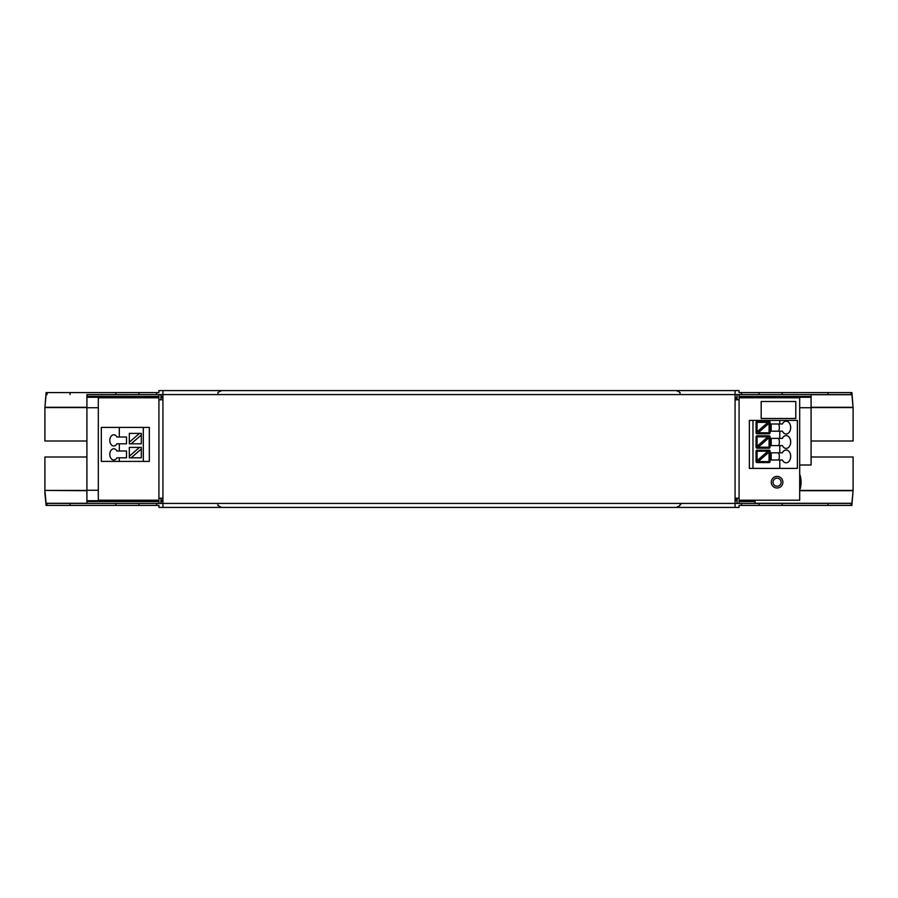 <?xml version="1.0" encoding="UTF-8"?>
<svg xmlns="http://www.w3.org/2000/svg" width="898" height="898" viewBox="0 0 898 898"><rect width="100%" height="100%" fill="white"/><g stroke="black" fill="none" stroke-linecap="round" stroke-linejoin="round"><path stroke-width="1.35" d="M799.691 465.007L811.085 465.007L811.085 407.748L799.691 407.748M86.915 394.581L86.915 407.748L98.309 407.748M86.915 407.748L86.915 490.252L98.309 490.252M811.085 394.581L811.085 407.748M811.085 456.745A8.003 8.003 0 0 0 813.094 457.003L853.1 457.003L853.1 490.42L851.899 503.419L735.069 503.419L735.069 498.21L739.076 498.21L739.076 394.581M86.915 490.252L86.915 503.419M755.072 500.208L755.072 503.419M735.069 498.21L735.069 394.581L851.899 394.581L853.1 407.58L853.1 440.997L813.094 440.997A8.003 8.003 0 0 0 811.085 441.255M739.076 396.467L811.085 396.467M86.915 396.467L158.924 396.467M160.933 396.467L162.931 396.467M739.076 397.264L811.085 397.264M86.915 397.264L158.924 397.264M160.933 397.264L162.931 397.264M86.915 456.745A8.003 8.003 0 0 1 84.906 457.003L44.9 457.003L44.9 493.406L46.101 505.417L158.924 505.417L158.924 507.415L739.076 507.415L739.076 505.417L851.899 505.417L853.1 490.42L799.691 490.42M86.915 490.42L44.9 490.42L86.915 490.701M156.533 505.417L156.533 503.419L46.101 503.419L44.911 490.701M86.915 501.533L158.924 501.533M160.933 501.533L162.931 501.533M739.076 501.533L755.072 501.533M86.915 500.736L158.924 500.736M160.933 500.736L162.931 500.736M739.076 500.736L755.072 500.736M158.924 503.419L158.924 399.79L162.931 399.79L162.931 394.581L86.915 394.705M86.915 441.255A8.003 8.003 0 0 0 84.906 440.997L44.9 440.997L44.9 407.58L46.079 394.705M811.085 407.58L853.1 407.58L851.899 392.583L739.076 392.583L739.076 390.585L158.924 390.585L158.924 392.583L46.101 392.583L44.9 407.58L86.915 407.58M156.533 503.419L162.931 503.419L162.931 399.79M759.079 394.581L759.079 392.583M138.921 394.581L138.921 392.583M737.067 399.79L737.067 397.387L735.069 397.376L737.067 397.387L737.067 394.581M739.076 498.21L739.076 503.419M160.933 394.581L160.933 399.79M160.933 498.21L160.933 503.419M158.924 399.79L158.924 394.581M735.069 398.184L737.067 398.184M739.076 500.208L799.691 500.208L799.691 397.792L739.076 397.792M158.924 397.792L98.309 397.792L98.309 500.208L158.924 500.208M160.933 500.208L162.931 500.208M162.931 397.792L160.933 397.792M138.921 505.417L138.921 503.419M759.079 505.417L759.079 503.419M737.067 503.419L737.067 500.613L735.069 500.613L737.067 500.624L737.067 498.21M735.069 499.816L737.067 499.816M735.069 390.585L735.069 394.581L162.931 394.581L162.931 390.585M735.069 399.79L739.076 399.79M158.924 498.21L162.931 498.21M162.931 507.415L162.931 503.419L735.069 503.419L735.069 507.415M777.084 488.007A5.803 5.803 0 0 0 782.102 479.308A5.803 5.803 0 0 0 772.055 479.308A5.803 5.803 0 0 0 777.084 488.007M777.084 486.233A4.019 4.019 0 0 0 780.564 480.194A4.019 4.019 0 0 0 773.593 480.194A4.019 4.019 0 0 0 777.084 486.233M752.973 420.399L749.37 420.399L749.37 468.408L797.39 468.408L797.39 420.399L752.973 420.399L752.973 468.408M779.778 431.197L771.169 431.197L771.169 423.991L782.405 423.991A6.398 4.524 -90 0 1 786.143 421.196A6.398 4.524 -90 0 1 790.678 427.594A6.398 4.524 -90 0 1 786.143 433.992A6.398 4.524 -90 0 1 782.405 431.197L779.778 431.197L779.778 438.392L771.169 438.392L771.169 445.599L779.778 445.599L779.778 452.805L771.169 452.805L771.169 460.001L779.778 460.001L779.778 468.408M779.778 423.991L779.778 420.399M757.126 433.734L758.215 432.78L769.081 432.78L769.081 433.779A0.999 0.999 -90 0 0 770.08 432.78L770.08 422.374A0.999 0.999 -90 0 0 769.081 421.375L757.07 421.375A0.999 0.999 -90 0 0 756.071 422.374L756.071 432.78A0.999 0.999 -90 0 0 757.07 433.779L769.081 433.779A0.999 0.999 -90 0 0 770.08 432.78L770.08 422.374A0.999 0.999 -90 0 0 769.081 421.375L756.071 432.78L767.936 422.374L757.07 422.374L757.07 431.904M770.08 461.583L770.08 451.189A0.999 0.999 -90 0 0 769.081 450.19A0.999 0.999 90 0 1 770.08 451.189L770.08 461.583A0.999 0.999 90 0 1 769.081 462.582A0.999 0.999 -90 0 0 770.08 461.583L769.081 461.583L769.081 452.064L770.08 451.189L770.08 461.583M770.08 447.215L770.08 436.81A0.999 0.999 -90 0 0 769.081 435.811A0.999 0.999 90 0 1 770.08 436.81L770.08 447.215A0.999 0.999 90 0 1 769.081 448.214A0.999 0.999 -90 0 0 770.08 447.215L769.081 447.215L769.081 437.685L770.08 436.81L770.08 447.215M779.778 460.001L782.405 460.001A6.398 4.524 90 0 0 786.143 462.807A6.398 4.524 90 0 0 790.678 456.397A6.398 4.524 90 0 0 786.143 449.999A6.398 4.524 90 0 0 782.405 452.805L779.778 452.805M779.778 445.599L782.405 445.599A6.398 4.524 90 0 0 786.143 448.405A6.398 4.524 90 0 0 790.678 441.996A6.398 4.524 90 0 0 786.143 435.597A6.398 4.524 90 0 0 782.405 438.392L779.778 438.392M771.169 445.599L771.169 438.392M771.169 423.991L771.169 431.197M771.169 460.001L771.169 452.805M769.081 450.19L767.936 451.189L757.07 451.189L757.07 450.19L769.081 450.19L756.071 461.583A0.999 0.999 -90 0 0 757.07 462.582L758.215 461.583L769.081 461.583L769.081 462.582L757.126 462.549M757.07 450.19A0.999 0.999 -90 0 0 756.071 451.189L756.071 461.583L756.071 451.189L757.07 451.189L757.07 460.708L756.071 461.583M769.081 435.811L767.936 436.81L757.07 436.81L757.07 435.811L769.081 435.811L756.071 447.215A0.999 0.999 -90 0 0 757.07 448.214L758.215 447.215L769.081 447.215L769.081 448.214L757.126 448.169M757.07 435.811A0.999 0.999 -90 0 0 756.071 436.81L756.071 447.215L756.071 436.81L757.07 436.81L757.07 446.34L756.071 447.215M778.577 460.001A6.398 4.524 90 0 0 778.577 452.805M778.577 423.991A6.398 4.524 -90 0 1 778.577 431.197M778.577 445.599A6.398 4.524 90 0 0 778.577 438.392M770.035 422.419L758.215 432.78M769.081 421.375L767.936 422.374M758.215 461.583L769.081 452.064M767.936 451.189L757.07 460.708M758.215 447.215L769.081 437.685M767.936 436.81L757.07 446.34M119.322 427.392L101.317 427.392L101.317 461.404L149.326 461.404L149.326 427.392L119.322 427.392L119.322 437L116.908 437A5.601 3.962 -90 0 0 113.765 434.8A5.601 3.962 -90 0 0 109.803 440.402A5.601 3.962 -90 0 0 113.765 446.003A5.601 3.962 -90 0 0 116.908 443.803L119.322 443.803L119.322 450.998L116.908 450.998A5.601 3.962 -90 0 0 113.765 448.798A5.601 3.962 -90 0 0 109.803 454.399A5.601 3.962 -90 0 0 113.765 460.001A5.601 3.962 -90 0 0 116.908 457.8L119.322 457.8L119.322 461.404M119.322 457.8L126.517 457.8L126.517 450.987L119.322 450.998M143.321 427.392L143.321 461.404M119.322 443.803L126.517 443.803L126.517 437L119.322 437M126.517 450.987L126.517 457.8M126.517 437L126.517 443.803M141.323 443.803L141.323 433.397L129.323 433.397L129.323 443.803L141.323 443.803M131.153 457.8L129.323 457.8L129.323 447.395L141.323 447.395L141.323 457.8L131.153 457.8L141.323 448.989M131.153 443.803L141.323 434.98M139.493 433.397L129.323 442.209M139.493 447.395L129.323 456.218M795.785 401.485L795.785 418.502L761.178 418.502L761.178 401.485L795.785 401.485M799.691 474.133A24.01 24.01 0 0 1 799.691 490.286M811.085 394.705L851.921 394.705M86.915 394.592L158.924 394.592M160.933 394.592L162.931 394.592M735.069 394.592L737.067 394.592M739.076 394.592L811.085 394.592M811.085 407.299L853.089 407.299M755.072 503.295L851.921 503.295M799.691 490.701L853.089 490.701M46.079 503.295L86.915 503.295M86.915 503.408L158.924 503.408M160.933 503.408L162.931 503.408M735.069 503.408L737.067 503.408M739.076 503.408L755.072 503.408M44.911 407.299L86.915 407.299M850.956 394.581L850.956 392.583M850.956 505.417L850.956 503.419M47.044 505.417L47.044 503.419M47.044 394.581L47.044 392.583M827.922 394.581L827.922 392.583M782.225 394.581L782.225 392.583M741.467 394.581L741.467 392.583M156.533 394.581L156.533 392.583M115.775 394.581L115.775 392.583M70.078 394.581L70.078 392.583M827.922 505.417L827.922 503.419M70.078 505.417L70.078 503.419M115.775 505.417L115.775 503.419M741.467 505.417L741.467 503.419M782.225 505.417L782.225 503.419M757.07 421.375L757.07 422.374L756.071 422.374L756.071 432.78M769.081 423.25L769.081 432.78L770.08 432.78L770.08 422.374M679.999 393.257C680.684 392.796 679.427 391.91 676.228 390.585M218.001 393.257C217.316 392.796 218.573 391.91 221.772 390.585M681.885 503.419L679.999 504.743C680.695 505.181 679.438 506.068 676.228 507.415M218.001 504.743C217.282 505.147 218.54 506.045 221.772 507.415"/></g></svg>
